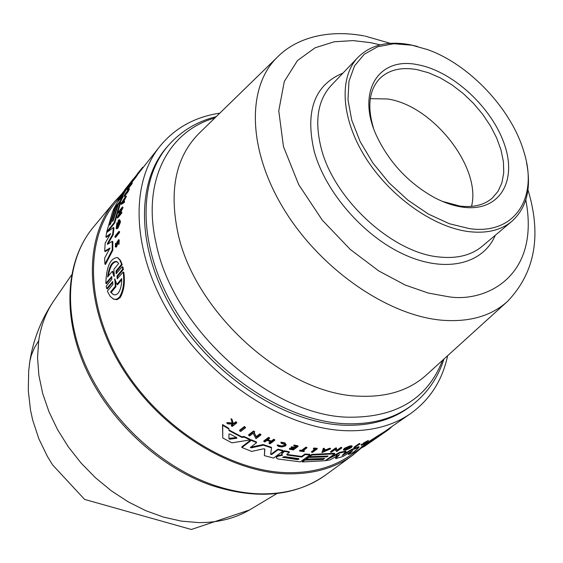 <?xml version="1.0" encoding="UTF-8"?>
<svg xmlns="http://www.w3.org/2000/svg" width="563" height="563" viewBox="0 0 563 563"><rect width="100%" height="100%" fill="white"/><g stroke="black" fill="none" stroke-linecap="round" stroke-linejoin="round"><path stroke-width="0.84" d="M250.718 509.233L249.479 509.979C234.877 518.509 217.98 522.717 198.795 522.598L181.399 521.127L163.594 517.13L145.733 510.669L128.181 501.837L111.319 490.802L95.506 477.776L81.079 463.039L68.348 446.895L57.574 429.689L48.981 411.785L42.718 393.572L38.896 375.43L37.559 357.716L38.685 340.791C40.895 325.843 45.821 312.69 53.457 301.332L54.273 300.142M38.685 340.791L34.406 347.843L31.387 355.119L29.881 361.059L28.685 370.855L28.277 390.609L30.536 410.258L32.654 419.928L38.819 438.739L47.468 456.551L52.669 464.982L84.612 499.416L191.35 529.48L249.479 509.979L276.968 493.526M337.378 454.271L336.273 455.72M336.407 449.218L335.78 450.104M362.614 446.874L352.783 455.178C334.886 468.135 312.915 474.349 286.87 473.814C228.979 472.35 159.793 428.767 122.213 368.04C84.485 307.328 83.204 239.001 114.585 201.645L121.847 193.876M343.233 454.383L351.84 449.295L358.934 446.712L359.095 447.325L353.149 452.497L348.469 454.503L348.307 453.898L350.306 452.089M348.469 454.503L352.684 450.653L342.832 456.551L335.696 458.62L335.541 458.022L338.018 455.418M327.385 459.084L339.44 452.448L345.795 451.026L345.956 451.625L342.163 455.467L352.002 449.893L359.095 447.325M347.526 447.712L347.111 448.465L344.38 448.985L344.225 448.387L349.602 446.044L350.904 445.769L352.016 445.973L352.156 446.508M350.904 445.769L351.059 446.368L352.171 446.572L351.298 447.529C347.561 449.703 344.971 450.527 343.529 449.992L343.374 449.401L344.521 448.957M347.624 448.099L350.855 447.113L350.249 447.782L344.852 449.485L344.704 448.929L350.095 447.184M336.132 448.852L337.117 450.111L340.819 447.472L341.614 447.367L341.769 447.965L340.974 448.064L340.819 447.472M341.769 447.965L336.66 451.603L335.091 449.598L331.508 452.159L330.706 452.23L330.551 451.639L335.654 447.986L336.449 447.923L336.604 448.514L335.942 448.993L337.272 450.703L340.974 448.064M324.232 449.626L326.392 449.605L329.32 448.324L330.34 448.296L330.495 448.887L321.923 452.617L323.324 448.352L324.358 448.366L323.978 450.217L326.54 450.196L330.495 448.887M364.585 443.025L365.324 443.151L364.873 443.567L361.214 445.27L361.157 444.503L362.051 444.094L362.164 444.784L364.219 443.827L363.663 443.538L367.372 441.547M362.072 444.193L363.621 443.489M363.607 442.982L368.216 440.484M359.905 444.052L354.028 447.895L353.874 447.289L359.004 443.679L359.743 443.447L359.905 444.052L359.166 444.277L359.004 443.679M360.749 447.634L360.728 447.564C363.937 444.742 371.826 439.464 384.395 431.737L384.571 432.384L377.822 437.092L388.027 429.991L387.851 429.365M360.869 448.085L350.186 455.495C332.698 467.473 311.501 473.194 286.588 472.653C229.57 471.175 161.518 428.633 124.029 369.039C86.406 309.46 84.098 241.928 114.106 204.214L119.94 196.839M447.655 355.675C442.335 380.468 429.9 399.836 410.336 413.756C392.467 426.008 370.553 431.638 344.591 430.66C285.181 428.183 213.11 382.305 172.785 319.108C132.312 255.919 128.828 185.297 159.512 146.788C174.629 128.132 194.728 116.921 219.816 113.156M309.636 456.663L309.488 456.072L311.761 454.425L334.584 453.264L334.732 453.855L325.069 460.731L302.324 461.956L304.843 460.133L323.253 459.485L324.668 458.479L306.251 459.112L308.503 457.48L326.941 456.853L328.074 456.044L309.636 456.663L311.909 455.017L334.732 453.855M302.324 461.956L302.176 461.364L304.696 459.542L323.528 458.599M306.251 459.112L306.096 458.528L308.355 456.896L326.934 456.164M117.977 257.868L120.398 260.296L122.241 264.589L121.608 264.209L116.048 270.958L116.112 273.773L122.27 266.686L122.91 267.073L123.396 269.459L117.66 276.391L117.315 278.122M123.396 269.459L122.748 269.072L117.02 276.011L117.167 278.868L123.177 271.992L123.825 272.386C125.204 282.563 123.98 290.972 120.137 297.616L117.02 299.685L113.712 299.192L110.228 296.398L107.681 291.852L107.392 291.078L112.86 284.47L112.706 281.62L106.653 288.559L106.182 286.194L111.798 279.382L111.727 276.574L105.851 283.344C106.358 266.82 110.214 258.22 117.421 257.537L119.778 259.923L121.608 264.209M112.276 281.76L112.91 282.14L107.294 288.939L106.653 288.559M111.305 276.722L111.931 277.095L106.477 283.71L105.851 283.344M122.241 264.589L116.682 271.331L116.316 273.231M118.983 231.33L119.553 231.682L119.518 232.54L115.542 237.452L114.965 237.107L115.007 236.249L118.983 231.33L118.948 232.195L119.518 232.54M118.702 239.676L119.229 239.993L118.962 244.426L118.202 243.406L118.371 240.647L117.329 242.21L117.913 242.562L116.555 247.009L115.302 246.967L115.528 243.167L116.288 244.152L115.598 245.897L115.704 243.8M115.528 243.167L116.288 244.152M124.085 201.188L124.627 201.519L124.353 202.434L121.376 204.306L120.834 203.975L125.845 195.994L123.811 199.605L123.065 201.835L124.085 201.188L123.804 202.096L120.834 203.975M125.845 195.994L126.393 196.332L123.888 201.315M121.334 211.927L121.889 212.258L121.735 213.046L117.766 217.987L117.217 217.649L121.094 209.197L118.314 212.673L118.504 211.92L122.46 206.966L118.462 215.509L121.334 211.927L121.179 212.708L121.735 213.046M119.933 211.667L118.863 213.004L118.314 212.673M122.46 206.966L123.008 207.304L122.825 208.057L120.081 213.49M119.567 219.683L120.426 221.231L120.257 222.624L117.97 228.121L116.738 228.831L116.175 228.494L116.921 222.737L117.744 223.476L116.956 226.945M116.921 222.737L116.668 227.128L117.512 226.629L118.962 220.985L118.511 221.104L119.074 221.449L118.856 223.096L118.455 223.588L117.899 223.251L118.293 220.386L119.483 219.633L119.694 222.286L117.407 227.776L116.175 228.494M107.512 243.371L107.449 244.398L112.234 241.288L112.811 241.633L112.811 250.289L105.492 264.427L104.901 264.075L104.655 258.072L110.045 247.98L104.69 251.225L105.182 243.075L110.686 233.546L105.893 236.988L106.597 232.625L113.416 227.522L112.642 234.377L107.512 243.371L107.927 244.089M109.496 249.001L105.26 251.57L104.69 251.225M109.954 234.799L106.449 237.319L105.893 236.988M113.416 227.522L113.979 227.86L113.212 234.722L108.075 243.716M113.395 220.168L112.445 221.576L117.533 205.136L117.892 205.354M113.325 220.471L118.42 204.024L120.193 201.793L120.735 202.124L114.782 222.878L107.526 231.914M113.135 214.707L110.461 224.053M128.843 188.591L129.384 188.922L128.153 191.673L124.395 196.403L123.853 196.072L128.843 188.591L127.611 191.343L128.153 191.673M131.812 182.764L132.354 183.095L132.002 183.735L127.541 189.794L126.999 189.464L129.068 185.874L128.378 187.099L131.46 183.404L126.999 189.464M139.737 171.806L137.998 173.995M136.964 174.516L137.506 174.847L135.746 177.458L131.995 182.194L131.453 181.863L136.964 174.516L135.204 177.127L135.746 177.458M131.749 182.039L126.415 189.316L121.777 197.367M126.415 189.316L125.873 188.985L119.926 199.689L122.558 196.374L123.1 196.698L120.313 201.871M118.237 204.482L117.66 205.206M115.598 207.803L114.803 208.796M239.739 430.948L239.578 430.273L244.476 426.48L245.63 427.676L240.732 431.469L239.739 430.948L244.638 427.155L244.476 426.48M313.317 448.978L313.64 448.042L317.124 448.296L317.279 448.887L313.795 448.634L313.317 448.978L315.934 449.183L311.599 452.328L311.445 451.737L315.048 449.119M303.211 450.604L304.189 450.724L303.936 451.617L299.579 451.026L299.98 450.731L301.669 450.977L306.061 447.761L306.934 447.881L302.542 451.097L304.337 451.322M299.579 451.026L299.833 450.14L301.522 450.379L305.906 447.163L306.786 447.282L306.934 447.881M285.195 444.629L281.141 443.229L280.874 442.173L284.716 442.807L286.124 444.559M281.028 442.792L283.59 443.004L285.518 443.799L286.159 444.7L285.483 445.945L281.88 446.973L278.572 446.466L277.179 445.037L281.676 445.938L283.78 445.537L285.012 444.58M231.182 419.414L231.013 418.703L232.019 419.329L233.04 422.926L234.285 422.975L235.932 421.687L236.861 422.827L232.223 426.444L231.456 426.001L233.244 424.608L232.428 424.122L227.98 423.918L227.002 423.32L232.399 423.587L231.182 419.414L232.188 420.033L233.202 423.622L234.447 423.665L234.285 422.975M231.456 426.001L231.294 425.304L232.646 424.256M227.002 423.32L226.84 422.609L232.195 422.883M293.999 445.037L294.153 445.643L298.052 446.438L297.904 445.833L293.999 445.037L293.731 445.952L296.814 446.593L294.871 448.028L291.789 447.388L291.198 447.817L291.05 447.219L291.634 446.783L294.723 447.423L296.054 446.438M291.198 447.817L294.287 448.458L292.866 449.506L289.382 449.168L289.628 448.268L292.711 448.901L293.527 448.303M267.756 439.78L271.345 441.061L273.688 439.295L274.631 439.619L274.786 440.245L270.057 443.799L269.114 443.482L268.966 442.856L270.543 441.666M269.114 443.482L271.218 441.899L266.968 440.379L264.87 441.962L263.92 441.603L263.766 440.977L268.481 437.409L269.438 437.768L269.593 438.394L267.249 440.167L271.5 441.688L273.843 439.921L274.786 440.245M254.117 432.532L256.214 436.606L259.789 433.876L260.76 434.291L260.915 434.939L255.982 438.697L253.167 433.257L249.712 435.91L248.74 435.452L253.66 431.68L254.638 432.138L253.99 432.63L256.369 437.247L259.951 434.523L259.789 433.876M248.74 435.452L248.586 434.798L253.505 431.019L254.476 431.476L254.638 432.138M241.816 436.811L243.997 436.466L250.042 439.267L250.197 439.914L244.152 437.127L241.97 437.472L241.816 436.811L229.007 429.998M250.197 439.914L231.935 442.842L222.786 437.993L222.519 424.565L228.852 428.401L229.007 430.589L241.97 437.472M281.599 454.081L282.133 452.392L284.35 450.759L289.269 451.786L289.417 452.385L284.498 451.357L281.599 454.081L282.527 455.277L277.918 456.22L276.841 457.015L276.327 457.93L277.96 459.007L300.346 461.871L309.931 454.925L309.784 454.334L304.984 454.003L305.139 454.594L309.931 454.925M301.613 456.452L301.761 457.043L287.123 455.059L286.975 454.461L301.613 456.452L304.984 454.003M276.32 457.937L276.693 456.417L277.763 455.622L282.147 454.784M270.697 453.919L271.619 453.848L277.904 449.168L282.957 450.435L283.105 451.04L273.625 458.064L264.364 455.643L264.877 449.084M264.364 455.643L264.73 448.936M264.906 449.211L263.639 448.788L251.647 451.42L241.928 447.501L241.773 446.86L251.105 439.738L256.468 441.99L256.622 442.624L250.317 447.522L251.274 447.859L263.343 445.178L271.549 447.909L270.641 454.341L271.76 454.454L278.052 449.774L283.105 451.04M250.584 447.205L263.188 444.552L271.394 447.296L271.549 447.909M123.177 271.992C124.529 282.162 123.29 290.564 119.447 297.201L116.808 299.143L114.908 299.361L113.036 298.791L113.712 299.192M118.371 244.075L118.645 239.641L116.949 242.196L115.964 245.721M117.329 242.21L115.964 246.657L115.302 246.967M143.157 167.478L142.721 167.211L138.048 172.911L137.273 173.897L137.815 174.234M131.475 181.821L122.403 193.046L113.388 209.577L113.803 209.83M285.223 444.749L284.343 445.952L281.824 446.55L279.192 446.149L278.052 444.883M361.214 445.27L362.213 444.707M361.157 444.503L361.319 445.115M410.786 406.099C392.883 419.85 370.334 426.212 343.141 425.178C284.646 422.637 213.736 376.64 175.156 314.14C136.408 251.64 135.106 182.778 167.19 146.809L168.738 145.043C136.661 181.004 137.998 249.923 176.81 312.486C215.46 375.064 286.447 421.138 344.978 423.714C372.185 424.762 394.747 418.415 412.651 404.656L410.786 406.099M121.714 278.565C121.791 284.744 120.623 289.607 118.216 293.154L116.485 294.569L114.627 294.928L113.156 294.491L110.552 292.028L115.316 286.286L114.81 278.833L116.893 284.378L121.714 278.565M114.296 275.757L114.162 276.503L113.846 276.299L112.319 271.253L107.554 277.052C109.081 266.264 112.136 261.077 116.696 261.499L118.68 263.512L113.86 269.381L114.296 275.757M118.504 201.216L124.437 190.667L118.504 201.216M236.84 437.676L236.875 438.239L229.831 439.21L228.902 438.76L228.972 434.045L229.859 433.974L236.84 437.676M298.629 458.606L298.995 459.204L297.222 459.626L282.591 457.29L284.589 456.649L298.629 458.606M526.532 162.524C531.599 188.239 526.743 207.817 511.957 221.259C501.126 230.225 486.756 233.68 468.845 231.625C433.292 227.269 389.863 196.438 365.486 157.527C341.016 118.617 338.708 77.293 357.969 57.356C370.651 44.836 388.076 40.642 410.251 44.766L417.5 46.469M411.961 45.216L427.627 49.621C469.57 64.478 511.809 109.433 524.019 152.221C538.46 197.909 514.856 235.102 469.57 228.655L449.394 223.736L428.478 214.109L407.999 200.238L389.096 182.876L372.861 162.981L360.193 141.693L351.762 120.215L347.983 99.721L348.954 81.318L354.521 65.913L364.275 54.238L377.618 46.764L393.79 43.745L411.961 45.216M418.112 64.808C378.301 55.962 355.478 92.226 377.28 137.33C389.849 162.967 408.541 182.862 433.348 197.008C443.503 202.469 453.335 205.861 462.828 207.177C498.86 212.174 517.306 182.18 504.652 145.071C492.491 108.012 453.011 71.255 418.112 64.808M442.504 201.42L459.725 206.023C473.23 207.705 484.025 205.108 492.118 198.239L498.023 191.364L501.922 182.806L503.73 172.848L503.428 161.834L501.049 150.103L496.693 138.034L490.5 125.978L482.681 114.303L473.462 103.346L463.124 93.444L451.969 84.872L440.336 77.912L428.556 72.768L416.993 69.615C401.215 66.835 388.794 69.826 379.715 78.595C369.152 89.996 367.062 106.435 373.445 127.914M471.512 206.389C481.654 167.528 432.673 105.288 387.569 98.989L370.292 98.652M122.27 266.686L122.748 269.072M118.948 232.195L114.965 237.107M124.353 202.434L123.804 202.096M124.353 199.935L123.811 199.605M126.07 197.205L125.528 196.874M122.312 208.704L121.756 208.366M122.825 208.057L122.277 207.719M121.179 212.708L117.217 217.649M120.257 222.624L119.694 222.286M120.426 221.231L119.863 220.893M118.856 223.096L118.293 222.758L117.899 223.251M118.511 221.104L118.293 222.758M117.181 223.138L117.744 223.476M112.811 250.289L112.22 249.937L104.901 264.075M112.234 241.288L112.22 249.937M113.212 234.722L112.642 234.377M115.126 208.993L114.683 208.718L109.581 225.151L110.679 223.778L115.781 207.346L117.533 205.136M107.195 232.167L106.731 231.893L112.72 211.188L114.683 208.718M114.782 222.878L114.233 222.547L106.731 231.893M120.193 201.793L114.233 222.547M127.611 191.343L123.853 196.072M127.857 189.4L127.315 189.069M128.568 188.063L128.026 187.732M132.002 183.735L131.46 183.404M135.254 176.951L136.267 175.459M135.204 177.127L131.453 181.863M146.788 162.883L143.115 167.457M125.873 188.985L126.872 187.599L127.414 187.929M129.518 185.269L128.976 184.938L126.872 187.599M131.228 181.673L128.976 184.938M121.397 200.505L120.855 200.175L113.388 209.577M122.558 196.374L120.855 200.175M132.094 180.892L134.487 177.676M137.463 174.016L137.02 174.551M135.05 176.937L134.458 177.662M124.479 190.231L133.311 178.9M131.89 180.772L124.437 190.203M386.338 430.413L386.514 431.061M373.297 440.224L364.261 446.48L360.897 448.19C364.099 445.361 371.995 440.09 384.571 432.384M365.781 445.424L372.931 440.484M389.35 428.323L389.505 428.872L392.242 426.318M388.006 429.914L389.505 428.872M244.638 427.155L245.63 427.676M354.028 447.895L359.166 444.277M313.64 448.042L313.795 448.634M317.279 448.887L312.458 452.385L311.599 452.328M305.906 447.163L306.061 447.761M301.522 450.379L301.669 450.977M299.833 450.14L299.98 450.731M277.334 445.65L278.206 445.502M233.04 422.926L233.202 423.622M232.019 419.329L232.188 420.033M235.932 421.687L236.861 422.827M234.447 423.665L236.094 422.384M364.613 443.123L367.407 441.688M294.723 447.423L294.871 448.028M291.634 446.783L291.789 447.388M292.711 448.901L292.866 449.506M289.628 448.268L289.783 448.866M298.052 446.438L293.274 449.957L289.382 449.168M293.731 445.952L294.153 445.643M273.688 439.295L273.843 439.921M271.345 441.061L271.5 441.688M268.481 437.409L268.635 438.042L269.593 438.394M263.92 441.603L268.635 438.042M329.32 448.324L329.475 448.915M326.392 449.605L326.54 450.196M323.324 448.352L323.479 448.943L324.513 448.957M321.923 452.617L323.479 448.943M337.117 450.111L337.272 450.703M335.654 447.986L335.808 448.584L336.604 448.514M330.706 452.23L335.808 448.584M256.214 436.606L256.369 437.247M253.505 431.019L253.66 431.68M259.951 434.523L260.915 434.939M349.602 446.044L349.757 446.642L351.059 446.368M344.38 448.985L349.757 446.642M343.529 449.992L344.852 449.485M243.997 436.466L244.152 437.127M222.519 424.565L222.688 425.269L229.014 429.09M222.786 437.993L222.688 425.269M326.786 456.269L326.941 456.853M308.355 456.896L308.503 457.48M323.099 458.901L323.253 459.485M304.696 459.542L304.843 460.133M311.761 454.425L311.909 455.017M284.35 450.759L284.498 451.357M282.133 452.392L282.281 452.997M277.763 455.622L277.918 456.22M301.761 457.043L305.139 454.594M287.123 455.059L286.736 454.362L289.417 452.385M351.84 449.295L352.002 449.893M339.44 452.448L339.602 453.039L345.956 451.625M325.703 460.281L339.602 453.039M335.696 458.62L339.531 454.566L330.038 459.88L325.794 460.625M263.188 444.552L263.343 445.178M251.105 439.738L251.26 440.379L256.622 442.624M241.928 447.501L251.26 440.379M277.904 449.168L278.052 449.774M121.988 202.525L123.522 200.069L122.889 201.941L121.988 202.525M375.767 438.521L364.113 446.213C365.486 444.833 370.517 441.42 379.216 435.98L376.049 438.324M323.408 451.547L323.887 450.428L326.047 450.414L323.408 451.547M121.699 279.769L117.554 284.765L116.893 284.378M115.141 279.734L115.971 286.673L111.207 292.422L110.552 292.028M115.316 286.286L115.971 286.673M111.207 292.422L113.219 294.519M117.231 261.83C112.987 261.359 110.01 266.13 108.293 276.151M114.31 275.961L112.938 271.626L112.319 271.253M364.761 445.572L364.859 445.952M370.904 441.293L371.01 441.681M323.753 450.745L324.485 450.428M228.909 438.317L236.657 437.585M283.196 457.67L283.048 457.079L298.27 458.887M71.585 274.927L53.457 301.332C41.212 319.502 33.358 339.412 29.881 361.059L29.396 364.423M93.05 227.565C65.688 260.585 61.867 315.28 85.513 368.047C109.236 420.793 158.984 467.107 211.125 485.292C256.566 500 294.716 496.587 325.576 475.059C307.792 487.931 286.074 494.194 260.43 493.857C244.975 493.484 229.064 490.457 212.687 484.771C160.497 466.558 110.257 419.878 86.336 366.942C62.458 313.943 66.335 259.719 93.05 227.565L114.585 201.645M442.553 360.306C427.563 398.78 396.162 417.753 348.349 417.211C270.423 415.916 173.017 328.806 156.169 243.709C141.63 181.413 168.175 131.038 214.876 117.963M525.8 199.893C540.944 278.938 482.695 303.253 447.275 296.525L428.154 293.027L405.24 285.047L378.85 270.986L350.306 249.479L322.31 220.182L298.721 184.65L283.456 146.577L278.769 110.82L284.287 81.48L297.482 60.544L315.083 47.799L334.253 41.768L353.085 40.599L370.538 42.647L380.159 44.871M527.96 189.851C541.803 235.376 535.033 272.513 507.643 301.275C491.408 316.026 469.507 322.339 441.941 320.213C387.569 315.59 320.22 268.987 283.822 209.063C247.241 149.146 246.657 86.083 277.848 56.673C295.399 38.988 325.928 28.854 364.155 35.898M271.619 453.848L271.767 454.454M507.024 301.838L426.55 374.817C409.449 390.349 386.837 397.464 358.722 396.162C285.575 394.304 194.214 312.381 177.817 232.519C168.9 189.393 176.092 156.225 199.393 133.03L277.242 57.264M511.957 221.259L482.231 246.256C471.351 255.264 457.029 258.846 439.267 257.002C392.714 253.019 334.345 199.766 321.374 148.871C314.337 121.481 317.602 100.348 331.171 85.47L357.969 57.356M495.299 235.271C483.167 264.019 446.044 273.351 405.043 254.948C364.071 236.699 325.449 192.511 314.154 151.151C304.949 110.869 314.555 84.851 342.951 73.113M117.02 276.011L117.66 276.391M116.048 270.958L116.682 271.331M117.343 245.137L116.752 244.778M365.113 442.624L365.246 443.109M282.021 455.439L281.873 454.834M279.924 455.003L280.071 455.601M276.693 456.417L276.841 457.015M342.966 454.644L343.099 455.15M251.119 447.226L251.274 447.859M115.155 280.036L114.514 279.656M229.676 438.542L229.831 439.21M236.727 437.62L236.875 438.239M297.074 459.035L297.222 459.626M216.241 116.632C197.296 121.376 181.462 130.848 168.738 145.043M325.576 475.059L352.783 455.178M384.402 431.758L410.336 413.756M137.386 174.776L159.512 146.788M360.728 447.564L360.897 448.19M363.494 442.933L363.663 443.538M368.223 440.484L368.385 441.103M365.176 442.588L365.331 443.151M373.072 440.386L375.113 438.971M375.753 438.528L377.822 437.092M117.153 261.774L116.696 261.499M443.968 359.025C438.049 377.632 427.613 392.847 412.651 404.656M365.014 36.067L390.314 43.344"/></g></svg>
